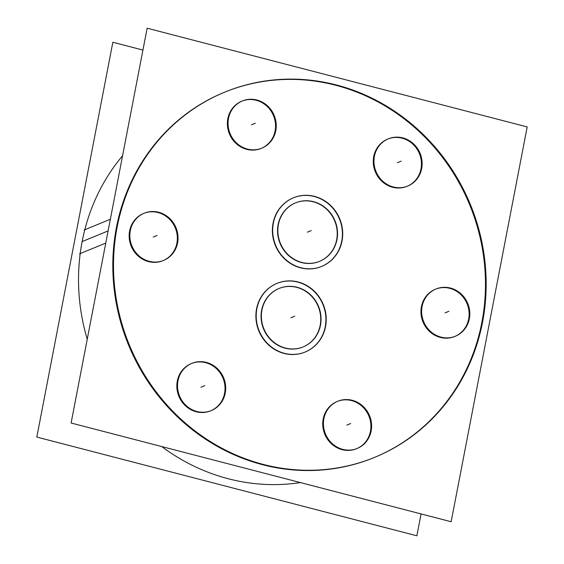 <?xml version="1.0" encoding="UTF-8"?>
<svg xmlns="http://www.w3.org/2000/svg" width="564" height="564" viewBox="0 0 564 564"><rect width="100%" height="100%" fill="white"/><g stroke="black" fill="none" stroke-linecap="round" stroke-linejoin="round"><path stroke-width="0.85" d="M295.395 202.927A31.612 29.532 67.7 0 0 277.721 234.06A31.612 29.532 67.7 0 0 301.536 262.563A31.612 29.532 67.7 0 0 319.379 261.428M319.534 261.365A31.612 29.532 67.7 0 0 337.046 230.197A31.612 29.532 67.7 0 0 313.239 201.792A31.612 29.532 67.7 0 0 295.55 202.864M224.275 92.327A197.393 184.407 67.7 0 0 116.431 227.503A197.393 184.407 -112.3 0 0 182.369 421.35A197.393 184.407 -112.3 0 0 374.017 457.615A197.393 184.407 -112.3 0 0 481.86 322.439A197.393 184.407 67.7 0 0 416.07 128.726A197.393 184.407 67.7 0 0 224.62 92.186M356.85 448.599A25.528 23.85 67.7 0 0 370.767 423.402A25.528 23.85 67.7 0 0 351.555 400.588A25.528 23.85 67.7 0 0 337.491 401.364M337.145 401.505A25.528 23.85 67.7 0 0 322.876 426.652A25.528 23.85 67.7 0 0 342.101 449.663A25.528 23.85 67.7 0 0 356.511 448.747M435.359 289.254A25.528 23.85 67.7 0 0 426.941 295.289A25.528 23.85 67.7 0 0 425.594 326.817A25.528 23.85 67.7 0 0 454.725 336.489A25.528 23.85 67.7 0 0 463.143 330.455A25.528 23.85 67.7 0 0 464.602 299.089A25.528 23.85 67.7 0 0 435.704 289.113M387.679 139.096A25.528 23.85 67.7 0 0 374.531 169.672A25.528 23.85 67.7 0 0 407.046 186.339A25.528 23.85 67.7 0 0 420.187 155.763A25.528 23.85 67.7 0 0 388.025 138.963M241.78 101.196A25.528 23.85 67.7 0 0 227.511 126.343A25.528 23.85 67.7 0 0 246.736 149.354A25.528 23.85 67.7 0 0 261.146 148.438M261.492 148.297A25.528 23.85 67.7 0 0 275.401 123.1A25.528 23.85 67.7 0 0 256.19 100.279A25.528 23.85 67.7 0 0 242.125 101.062M143.566 213.453A25.528 23.85 67.7 0 0 135.148 219.488A25.528 23.85 67.7 0 0 133.802 251.015A25.528 23.85 67.7 0 0 162.933 260.688A25.528 23.85 67.7 0 0 171.35 254.653A25.528 23.85 67.7 0 0 172.81 223.295A25.528 23.85 67.7 0 0 143.912 213.312M191.252 363.604A25.528 23.85 67.7 0 0 178.104 394.18A25.528 23.85 67.7 0 0 210.612 410.846A25.528 23.85 67.7 0 0 223.76 380.27A25.528 23.85 67.7 0 0 191.591 363.47M278.912 288.514A31.612 29.532 67.7 0 0 261.238 319.654A31.612 29.532 67.7 0 0 285.053 348.157A31.612 29.532 67.7 0 0 302.896 347.015M303.051 346.959A31.612 29.532 67.7 0 0 320.563 315.791A31.612 29.532 67.7 0 0 296.756 287.379A31.612 29.532 67.7 0 0 279.067 288.458M300.401 482.58A197.393 184.407 -112.3 0 1 161.706 446.547A197.393 184.407 -112.3 0 0 300.401 482.58M82.14 241.561A197.393 184.407 67.7 0 1 122.578 155.749A197.393 184.407 67.7 0 0 82.14 241.561A197.393 184.407 -112.3 0 0 87.251 339.211A197.393 184.407 -112.3 0 1 82.14 241.561L108.098 230.923M321.459 266.504A37.104 34.665 -112.3 0 1 300.52 267.837A37.104 34.665 -112.3 0 1 272.567 234.391A37.104 34.665 -112.3 0 1 293.315 197.844M293.47 197.781A37.104 34.665 -112.3 0 1 314.254 196.512A37.104 34.665 -112.3 0 1 342.2 229.872A37.104 34.665 -112.3 0 1 321.614 266.441M304.976 352.098A37.104 34.665 -112.3 0 1 284.037 353.431A37.104 34.665 -112.3 0 1 256.084 319.985A37.104 34.665 -112.3 0 1 276.832 283.438M276.987 283.375A37.104 34.665 -112.3 0 1 297.771 282.106A37.104 34.665 -112.3 0 1 325.717 315.466A37.104 34.665 -112.3 0 1 305.131 352.035M311.695 201.249A31.612 29.532 -112.3 0 1 337.244 229.181A31.612 29.532 -112.3 0 1 319.682 261.301A31.612 29.532 -112.3 0 1 300.013 261.9M71.106 423.014L147.141 28.2L527.185 126.928L451.158 521.742L71.106 423.014M84.106 230.027L110.347 219.269M484.483 310.151A197.393 184.407 -112.3 0 1 374.7 457.334A197.393 184.407 -112.3 0 1 178.555 416.923A197.393 184.407 -112.3 0 1 119.772 215.406M79.517 253.849L105.757 243.098M115.183 239.235A197.393 184.407 -112.3 0 1 224.958 92.045A197.393 184.407 -112.3 0 1 421.111 132.455A197.393 184.407 -112.3 0 1 479.894 333.973M421.075 513.931L416.859 535.8L36.815 437.072L112.842 42.258L142.925 50.069M295.212 286.836A31.612 29.532 -112.3 0 1 320.761 314.775A31.612 29.532 -112.3 0 1 303.199 346.895A31.612 29.532 -112.3 0 1 283.537 347.494M287.21 348.446A31.612 29.532 -112.3 0 1 261.661 320.514A31.612 29.532 -112.3 0 1 279.222 288.394A31.612 29.532 -112.3 0 1 298.885 287.795M350.745 399.968A25.528 23.85 -112.3 0 1 371.38 422.528A25.528 23.85 -112.3 0 1 357.195 448.465A25.528 23.85 -112.3 0 1 341.319 448.944M344.28 449.719A25.528 23.85 -112.3 0 1 323.651 427.159A25.528 23.85 -112.3 0 1 337.829 401.223A25.528 23.85 -112.3 0 1 353.713 400.743M426.666 296.185A25.528 23.85 -112.3 0 1 436.05 288.972A25.528 23.85 -112.3 0 1 465.61 299.315A25.528 23.85 -112.3 0 1 462.797 331.279M464.792 328.995A25.528 23.85 -112.3 0 1 455.409 336.207A25.528 23.85 -112.3 0 1 425.841 325.865A25.528 23.85 -112.3 0 1 428.661 293.9M375.751 170.906A25.528 23.85 -112.3 0 1 388.363 138.815A25.528 23.85 -112.3 0 1 421.315 157.025M420.342 153.972A25.528 23.85 -112.3 0 1 407.73 186.057A25.528 23.85 -112.3 0 1 374.778 167.846M248.914 149.411A25.528 23.85 -112.3 0 1 228.286 126.851A25.528 23.85 -112.3 0 1 242.471 100.914A25.528 23.85 -112.3 0 1 258.347 100.434M255.379 99.666A25.528 23.85 -112.3 0 1 276.015 122.219A25.528 23.85 -112.3 0 1 261.83 148.156A25.528 23.85 -112.3 0 1 245.953 148.642M173 253.201A25.528 23.85 -112.3 0 1 163.616 260.413A25.528 23.85 -112.3 0 1 134.049 250.063A25.528 23.85 -112.3 0 1 136.869 218.099M134.874 220.383A25.528 23.85 -112.3 0 1 144.25 213.171A25.528 23.85 -112.3 0 1 173.818 223.513A25.528 23.85 -112.3 0 1 171.005 255.478M223.915 378.479A25.528 23.85 -112.3 0 1 211.303 410.564A25.528 23.85 -112.3 0 1 178.351 392.354M179.324 395.406A25.528 23.85 -112.3 0 1 191.936 363.322A25.528 23.85 -112.3 0 1 224.881 381.532M303.693 262.852A31.612 29.532 -112.3 0 1 278.144 234.92A31.612 29.532 -112.3 0 1 295.705 202.8A31.612 29.532 -112.3 0 1 315.368 202.201M302.995 268.203A37.104 34.665 -112.3 0 1 273.011 235.414A37.104 34.665 -112.3 0 1 293.618 197.717A37.104 34.665 -112.3 0 1 316.707 197.012M312.393 195.898A37.104 34.665 -112.3 0 1 342.376 228.681A37.104 34.665 -112.3 0 1 321.769 266.384A37.104 34.665 -112.3 0 1 298.68 267.082M286.512 353.797A37.104 34.665 -112.3 0 1 256.528 321.008A37.104 34.665 -112.3 0 1 277.135 283.311A37.104 34.665 -112.3 0 1 300.224 282.606M295.91 281.485A37.104 34.665 -112.3 0 1 325.893 314.275A37.104 34.665 -112.3 0 1 305.286 351.971A37.104 34.665 -112.3 0 1 282.197 352.676M481.86 322.439A197.393 184.407 -112.3 0 1 262.613 464.701A197.393 184.407 -112.3 0 1 116.431 227.503A197.393 184.407 67.7 0 1 335.686 85.242A197.393 184.407 67.7 0 1 481.86 322.439M342.101 449.663A25.528 23.85 67.7 0 0 370.456 431.263A25.528 23.85 67.7 0 0 351.555 400.588A25.528 23.85 67.7 0 0 323.2 418.989A25.528 23.85 67.7 0 0 342.101 449.663M463.143 330.455A25.528 23.85 67.7 0 0 460.95 294.69A25.528 23.85 67.7 0 0 426.941 295.289A25.528 23.85 67.7 0 0 429.134 331.054A25.528 23.85 67.7 0 0 463.143 330.455M420.187 155.763A25.528 23.85 67.7 0 0 389.639 138.399A25.528 23.85 67.7 0 0 374.531 169.672A25.528 23.85 67.7 0 0 405.086 187.036A25.528 23.85 67.7 0 0 420.187 155.763M256.19 100.279A25.528 23.85 67.7 0 0 227.835 118.68A25.528 23.85 67.7 0 0 246.736 149.354A25.528 23.85 67.7 0 0 275.091 130.954A25.528 23.85 67.7 0 0 256.19 100.279M135.148 219.488A25.528 23.85 67.7 0 0 137.341 255.252A25.528 23.85 67.7 0 0 171.35 254.653A25.528 23.85 67.7 0 0 169.158 218.888A25.528 23.85 67.7 0 0 135.148 219.488M178.104 394.18A25.528 23.85 67.7 0 0 208.652 411.544A25.528 23.85 67.7 0 0 223.76 380.27A25.528 23.85 67.7 0 0 193.212 362.906A25.528 23.85 67.7 0 0 178.104 394.18M313.239 201.792A31.612 29.532 67.7 0 0 278.123 224.571A31.612 29.532 67.7 0 0 301.536 262.563A31.612 29.532 67.7 0 0 336.652 239.778A31.612 29.532 67.7 0 0 313.239 201.792M296.756 287.379A31.612 29.532 67.7 0 0 261.647 310.165A31.612 29.532 67.7 0 0 285.053 348.157A31.612 29.532 67.7 0 0 320.169 325.372A31.612 29.532 67.7 0 0 296.756 287.379M307.387 232.178L311.243 230.591L307.387 232.178M290.904 317.765L294.76 316.185L290.904 317.765M346.832 425.122L350.688 423.543L346.832 425.122M445.045 312.872L448.902 311.293L445.045 312.872M397.359 162.721L401.216 161.135L397.359 162.721M251.466 124.82L255.323 123.234L251.466 124.82M153.253 237.07L157.109 235.491L153.253 237.07M200.932 387.221L204.788 385.642L200.932 387.221M300.52 267.837A37.104 34.665 -112.3 0 1 273.039 223.252A37.104 34.665 -112.3 0 1 314.254 196.512A37.104 34.665 -112.3 0 1 341.735 241.096A37.104 34.665 -112.3 0 1 300.52 267.837A37.104 34.665 -112.3 0 1 273.039 223.252A37.104 34.665 -112.3 0 1 314.254 196.512A37.104 34.665 -112.3 0 1 341.735 241.096A37.104 34.665 -112.3 0 1 300.52 267.837A37.104 34.665 -112.3 0 1 273.039 223.252A37.104 34.665 -112.3 0 1 314.254 196.512A37.104 34.665 -112.3 0 1 341.735 241.096A37.104 34.665 -112.3 0 1 300.52 267.837M284.037 353.431A37.104 34.665 -112.3 0 1 256.564 308.846A37.104 34.665 -112.3 0 1 297.771 282.106A37.104 34.665 -112.3 0 1 325.252 326.69A37.104 34.665 -112.3 0 1 284.037 353.431A37.104 34.665 -112.3 0 1 256.564 308.846A37.104 34.665 -112.3 0 1 297.771 282.106A37.104 34.665 -112.3 0 1 325.252 326.69A37.104 34.665 -112.3 0 1 284.037 353.431A37.104 34.665 -112.3 0 1 256.564 308.846A37.104 34.665 -112.3 0 1 297.771 282.106A37.104 34.665 -112.3 0 1 325.252 326.69A37.104 34.665 -112.3 0 1 284.037 353.431"/></g></svg>
